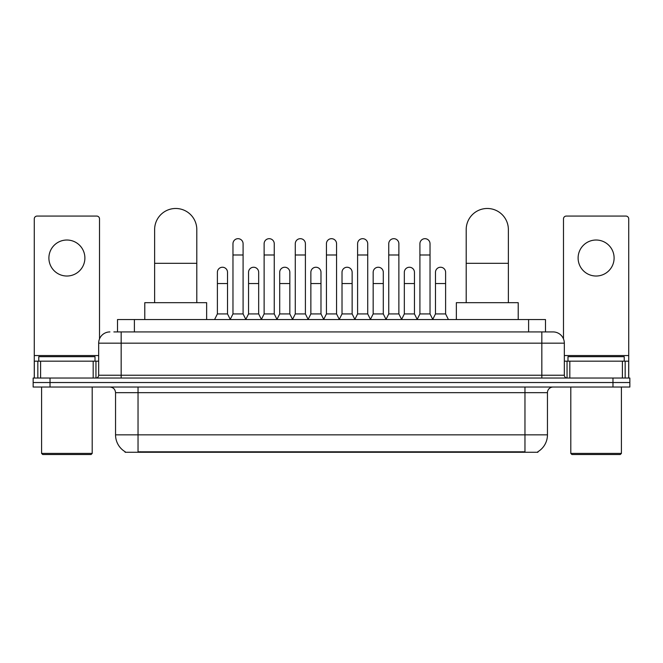 <?xml version="1.0" encoding="UTF-8"?>
<svg xmlns="http://www.w3.org/2000/svg" width="663" height="663" viewBox="0 0 663 663"><rect width="100%" height="100%" fill="white"/><g stroke="black" fill="none" stroke-linecap="round" stroke-linejoin="round"><path stroke-width="0.99" d="M113.854 331.923L121.163 331.923L113.854 331.923L117.517 331.923L117.517 319.549L545.483 319.549L545.483 331.923M537.9 451.718L537.9 452.274L125.1 452.274L125.1 451.718M125.266 451.818A19.683 19.683 0 0 1 115.544 434.837L138.037 434.837L138.037 451.818L524.963 451.818L524.963 434.837L547.456 434.837L547.456 392.662A5.627 5.627 0 0 1 553.083 387.035M115.544 434.837L115.544 392.662C115.205 389.247 113.332 387.366 109.917 387.035M537.734 451.818A19.683 19.683 0 0 0 547.456 434.837M50.023 378.034L629.85 378.034L629.85 382.534L33.15 382.534L33.15 387.035L50.023 387.035L50.023 382.534L33.15 382.534L33.15 378.034L50.023 378.034L50.023 382.534L629.85 382.534L629.85 387.035L50.023 387.035M109.917 331.923A11.246 11.246 0 0 0 98.671 343.169L98.671 375.225A2.809 2.809 0 0 1 95.853 378.034M553.083 331.923L541.837 331.923L553.083 331.923A11.246 11.246 0 0 1 564.329 343.169L564.329 375.225C564.495 376.932 565.431 377.869 567.147 378.034M564.329 343.169L121.163 343.169L121.163 331.923L541.837 331.923L541.837 375.225L564.329 375.225M66.897 240.023A18 18 0 0 0 48.896 258.023A18 18 0 0 0 66.897 276.023A18 18 0 0 0 84.889 258.023A18 18 0 0 0 66.897 240.023M93.185 378.034L93.185 361.169L40.6 361.169L40.6 378.034M99.516 338.892L99.516 218.881A2.809 2.809 0 0 0 96.699 216.072L37.087 216.072A2.809 2.809 0 0 0 34.277 218.881L34.277 361.169L40.6 361.169M93.185 361.169L98.671 361.169M34.277 378.034L34.277 361.169M91.08 454.52L42.714 454.52L41.587 453.401L92.198 453.401L91.08 454.52M41.587 387.035L41.587 453.401M92.198 387.035L92.198 453.401M95.016 361.169L95.016 356.669L38.777 356.669L38.777 361.169M154.628 302.676L154.628 229.564A21.092 21.092 0 0 1 175.72 208.48A21.092 21.092 0 0 1 196.803 229.564A21.092 21.092 0 0 0 175.72 208.48M196.803 302.676L196.803 229.564M206.649 319.549L206.649 302.676L144.783 302.676L144.783 319.549M466.197 302.676L466.197 229.564A21.092 21.092 0 0 1 487.28 208.48A21.092 21.092 0 0 1 508.372 229.564A21.092 21.092 0 0 0 487.28 208.48M508.372 302.676L508.372 229.564M518.217 319.549L518.217 302.676L456.351 302.676L456.351 319.549M230.16 319.549L232.97 313.922L243.089 313.922L245.907 319.549M243.089 313.922L243.089 243.735A5.064 5.064 0 0 0 238.034 238.68A5.064 5.064 0 0 1 238.349 238.688M232.97 313.922L232.97 254.99L243.089 254.99M232.97 254.99L232.97 243.735A5.064 5.064 0 0 1 238.034 238.68M261.313 319.549L264.123 313.922L274.25 313.922L277.059 319.549M274.25 313.922L274.25 243.735A5.064 5.064 0 0 0 269.186 238.68A5.064 5.064 0 0 1 269.501 238.688M264.123 313.922L264.123 254.99L274.25 254.99M264.123 254.99L264.123 243.735A5.064 5.064 0 0 1 269.186 238.68M292.466 319.549L295.284 313.922L305.403 313.922L308.22 319.549M305.403 313.922L305.403 243.735A5.064 5.064 0 0 0 300.347 238.68A5.064 5.064 0 0 1 300.662 238.688M295.284 313.922L295.284 254.99L305.403 254.99M295.284 254.99L295.284 243.735A5.064 5.064 0 0 1 300.347 238.68M323.627 319.549L326.436 313.922L336.564 313.922L339.373 319.549M336.564 313.922L336.564 243.735A5.064 5.064 0 0 0 331.5 238.68A5.064 5.064 0 0 1 331.815 238.688M326.436 313.922L326.436 254.99L336.564 254.99M326.436 254.99L326.436 243.735A5.064 5.064 0 0 1 331.5 238.68M354.78 319.549L357.597 313.922L367.716 313.922L370.534 319.549M367.716 313.922L367.716 243.735A5.064 5.064 0 0 0 362.653 238.68A5.064 5.064 0 0 1 362.976 238.688M357.597 313.922L357.597 254.99L367.716 254.99M357.597 254.99L357.597 243.735A5.064 5.064 0 0 1 362.653 238.68M385.941 319.549L388.75 313.922L398.877 313.922L401.687 319.549M398.877 313.922L398.877 243.735A5.064 5.064 0 0 0 393.814 238.68A5.064 5.064 0 0 1 394.129 238.688M388.75 313.922L388.75 254.99L398.877 254.99M388.75 254.99L388.75 243.735A5.064 5.064 0 0 1 393.814 238.68M417.093 319.549L419.911 313.922L430.03 313.922L432.84 319.549M430.03 313.922L430.03 243.735A5.064 5.064 0 0 0 424.966 238.68A5.064 5.064 0 0 1 425.29 238.688M419.911 313.922L419.911 254.99L430.03 254.99M419.911 254.99L419.911 243.735A5.064 5.064 0 0 1 424.966 238.68M214.58 319.549L217.389 313.922L227.517 313.922L230.243 319.384M227.517 313.922L227.517 272.311A5.064 5.064 0 0 0 222.768 267.255A5.064 5.064 0 0 1 227.517 272.311M217.389 313.922L217.389 283.557L227.517 283.557M217.389 283.557L217.389 272.311A5.064 5.064 0 0 1 222.768 267.255M245.816 319.384L248.55 313.922L258.669 313.922L261.396 319.384M258.669 313.922L258.669 272.311A5.064 5.064 0 0 0 253.929 267.255A5.064 5.064 0 0 1 258.669 272.311M248.55 313.922L248.55 283.557L258.669 283.557M248.55 283.557L248.55 272.311A5.064 5.064 0 0 1 253.929 267.255M276.977 319.384L279.703 313.922L289.83 313.922L292.557 319.384M289.83 313.922L289.83 272.311A5.064 5.064 0 0 0 285.082 267.255A5.064 5.064 0 0 1 289.83 272.311M279.703 313.922L279.703 283.557L289.83 283.557M279.703 283.557L279.703 272.311A5.064 5.064 0 0 1 285.082 267.255M308.129 319.384L310.864 313.922L320.983 313.922L323.71 319.384M320.983 313.922L320.983 272.311A5.064 5.064 0 0 0 316.243 267.255A5.064 5.064 0 0 1 320.983 272.311M310.864 313.922L310.864 283.557L320.983 283.557M310.864 283.557L310.864 272.311A5.064 5.064 0 0 1 316.243 267.255M339.29 319.384L342.017 313.922L352.136 313.922L354.871 319.384M352.136 313.922L352.136 272.311A5.064 5.064 0 0 0 347.395 267.255A5.064 5.064 0 0 1 352.136 272.311M342.017 313.922L342.017 283.557L352.136 283.557M342.017 283.557L342.017 272.311A5.064 5.064 0 0 1 347.395 267.255M370.443 319.384L373.17 313.922L383.297 313.922L386.023 319.384M383.297 313.922L383.297 272.311A5.064 5.064 0 0 0 378.556 267.255A5.064 5.064 0 0 1 383.297 272.311M373.17 313.922L373.17 283.557L383.297 283.557M373.17 283.557L373.17 272.311A5.064 5.064 0 0 1 378.556 267.255M401.604 319.384L404.331 313.922L414.45 313.922L417.184 319.384M414.45 313.922L414.45 272.311A5.064 5.064 0 0 0 409.709 267.255A5.064 5.064 0 0 1 414.45 272.311M404.331 313.922L404.331 283.557L414.45 283.557M404.331 283.557L404.331 272.311A5.064 5.064 0 0 1 409.709 267.255M432.757 319.384L435.483 313.922L445.611 313.922L448.42 319.549M445.611 313.922L445.611 272.311A5.064 5.064 0 0 0 440.87 267.255A5.064 5.064 0 0 1 445.611 272.311M435.483 313.922L435.483 283.557L445.611 283.557M435.483 283.557L435.483 272.311A5.064 5.064 0 0 1 440.87 267.255M596.103 240.023A18 18 0 0 0 578.111 258.023A18 18 0 0 0 596.103 276.023A18 18 0 0 0 614.104 258.023A18 18 0 0 0 596.103 240.023M622.4 378.034L622.4 361.169L569.815 361.169L569.815 378.034M628.723 378.034L628.723 361.169L628.723 378.034M622.4 361.169L628.723 361.169L628.723 218.881A2.809 2.809 0 0 0 625.913 216.072L566.301 216.072A2.809 2.809 0 0 0 563.484 218.881L563.484 338.892M564.329 361.169L569.815 361.169M620.286 454.52L571.92 454.52L570.802 453.401L621.413 453.401L620.286 454.52M570.802 387.035L570.802 453.401M621.413 387.035L621.413 453.401M624.223 361.169L624.223 356.669L567.984 356.669L567.984 361.169M522.717 452.274L522.717 451.718M140.283 452.274L140.283 451.718M134.39 331.923L134.39 319.549M528.61 331.923L528.61 319.549M524.963 387.035L524.963 392.662L115.544 392.662M547.456 392.662L524.963 392.662L524.963 434.837L138.037 434.837L138.037 387.035M612.977 387.035L612.977 378.034M121.163 378.034L121.163 343.169L98.671 343.169M98.671 375.225L541.837 375.225L541.837 378.034M98.671 355.542L34.277 355.542M95.953 361.169L95.953 378.034M34.319 361.169L34.319 378.034M37.832 378.034L37.832 361.169M154.628 263.31L196.803 263.31M466.197 263.31L508.372 263.31M628.723 355.542L564.329 355.542M628.681 378.034L628.681 361.169M625.168 361.169L625.168 378.034M567.047 378.034L567.047 361.169"/></g></svg>
